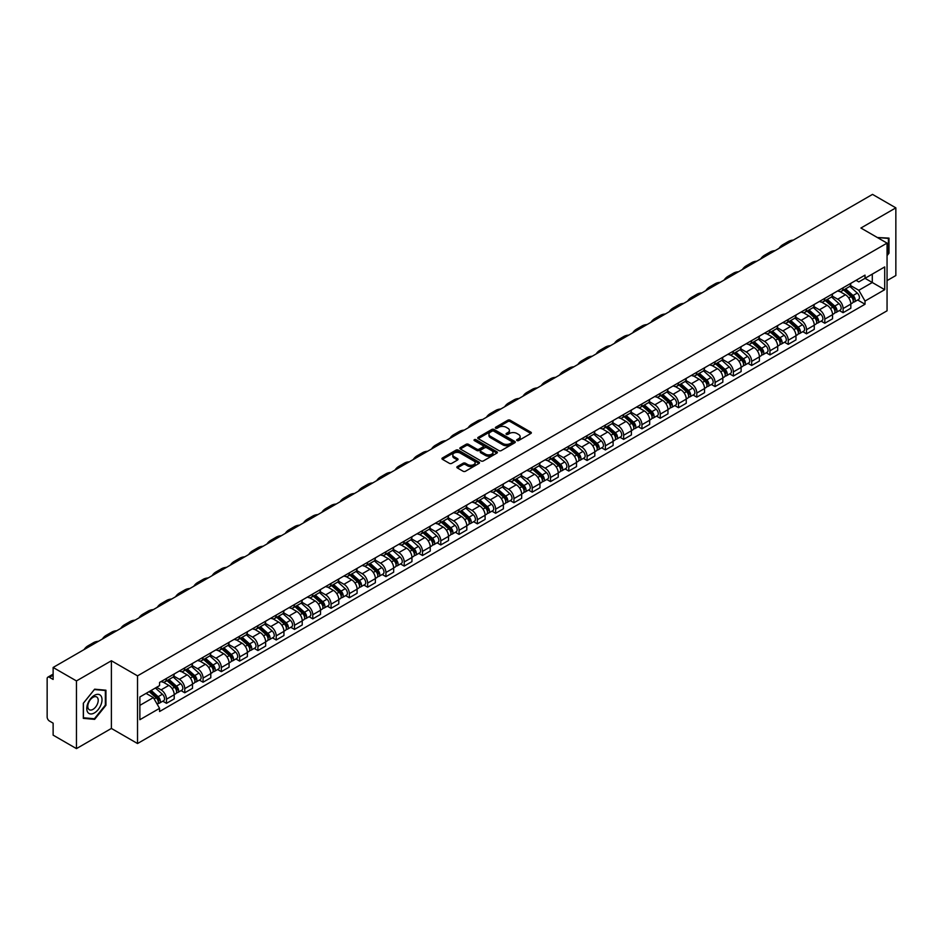 <?xml version="1.0" encoding="UTF-8"?>
<svg xmlns="http://www.w3.org/2000/svg" width="943" height="943" viewBox="0 0 943 943"><rect width="100%" height="100%" fill="white"/><g stroke="black" fill="none" stroke-linecap="round" stroke-linejoin="round"><path stroke-width="1.41" d="M517.012 440.558A1.143 0.66 0 0 0 518.626 440.558L530.85 433.497A1.627 0.943 0 0 0 531.333 432.837A1.627 0.943 0 0 0 530.85 432.165L510.139 420.213A1.627 0.943 0 0 0 507.841 420.213L495.617 427.273A1.143 0.66 0 0 0 497.22 428.205L498.812 427.285A5.21 3.006 0 0 1 506.167 427.285L507.9 428.287A5.21 3.006 0 0 1 509.42 430.409A5.21 3.006 0 0 1 507.9 432.531L506.32 433.45A1.143 0.66 0 0 0 507.923 434.381L509.503 433.462A5.21 3.006 0 0 1 516.87 433.462L518.603 434.464A5.21 3.006 0 0 1 520.123 436.585A5.21 3.006 0 0 1 518.603 438.707L517.012 439.627A1.143 0.66 0 0 0 517.012 440.558L517.012 439.627M457.331 466.585A1.627 0.943 0 0 0 456.848 467.245A1.627 0.943 0 0 0 457.331 467.905L463.143 471.264A1.627 0.943 0 0 0 465.441 471.264L479.02 463.426A1.627 0.943 0 0 0 479.492 462.765A1.627 0.943 0 0 0 479.02 462.094L458.31 450.141A1.627 0.943 0 0 0 455.999 450.141L442.432 457.98A1.627 0.943 0 0 0 441.949 458.64A1.627 0.943 0 0 0 442.432 459.312L449.446 463.355A1.627 0.943 0 0 0 451.744 463.355L457.555 460.007A1.627 0.943 0 0 0 458.039 459.335A1.627 0.943 0 0 0 457.555 458.675L454.078 456.671A4.35 2.511 0 0 1 452.805 454.891A4.35 2.511 0 0 1 455.493 452.569A4.35 2.511 0 0 1 460.231 453.111L473.869 460.986A4.35 2.511 0 0 1 475.142 462.765A4.35 2.511 0 0 1 472.455 465.088A4.35 2.511 0 0 1 467.716 464.534L465.441 463.225A1.627 0.943 0 0 0 463.143 463.225L457.331 466.585L457.331 467.905L463.143 464.581L463.143 463.225M137.525 675.86L111.392 660.76L76.454 680.929L53.126 667.467L872.523 194.388L895.85 207.861L860.912 228.029L887.057 243.117L137.525 675.86L137.525 743.532L887.057 310.801L887.057 243.117M498.918 450.601A1.627 0.943 0 0 0 501.228 450.601L514.795 442.762A1.627 0.943 0 0 0 515.279 442.102A1.627 0.943 0 0 0 514.795 441.442L494.085 429.478A1.627 0.943 0 0 0 491.786 429.478L478.207 437.316A1.627 0.943 0 0 0 477.736 437.976A1.627 0.943 0 0 0 478.207 438.648L498.918 450.601M474.694 440.805A1.143 0.66 0 0 1 475.85 440.959L496.89 453.111L483.335 460.938A1.627 0.943 0 0 1 481.024 460.938L460.314 448.974L460.314 447.642A1.627 0.943 0 0 0 459.842 448.314A1.627 0.943 0 0 0 460.314 448.974M460.314 447.642L466.125 444.294A1.627 0.943 0 0 1 468.435 444.294L476.828 449.139A1.627 0.943 0 0 0 479.127 449.139L482.981 446.911A1.627 0.943 0 0 0 483.464 446.251A1.627 0.943 0 0 0 482.981 445.591L474.246 440.534A1.143 0.66 0 0 1 475.85 439.615L496.914 451.768A1.627 0.943 0 0 1 497.385 452.428A1.627 0.943 0 0 1 496.914 453.1L496.914 451.768M76.454 680.929L76.454 748.612L53.126 735.139L53.126 723.163L49.496 721.065A3.312 1.91 -120 0 1 47.15 716.998L47.15 678.701A3.312 1.91 -120 0 1 47.834 677.18L53.126 674.127M887.057 280.613L895.85 275.533L895.85 207.861M76.454 748.612L111.392 728.444L137.525 743.532M53.126 667.467L53.126 679.443L49.496 677.345A3.312 1.91 -120 0 0 47.834 677.18M843.101 287.792A7.627 4.409 60 0 1 841.521 291.21L849.254 286.743A7.627 4.409 -120 0 0 850.834 283.324M832.115 295.996L837.702 299.226A7.627 4.409 60 0 1 843.101 308.561L850.834 304.094A7.627 4.409 -120 0 0 845.447 294.758L839.907 291.564M850.834 304.094L850.834 308.231L843.101 312.687L839.388 310.553M841.521 291.21A7.627 4.409 60 0 1 837.761 290.868M843.101 308.561L843.101 312.687M824.807 298.342A7.627 4.409 60 0 1 823.227 301.772L830.972 297.304A7.627 4.409 -120 0 0 832.551 293.874M821.105 321.103L824.807 323.249L832.551 318.781L832.551 314.656A7.627 4.409 -120 0 0 827.152 305.32L821.624 302.114M823.227 301.772A7.627 4.409 60 0 1 819.479 301.418M813.833 306.558L819.42 309.787A7.627 4.409 60 0 1 824.807 319.123L824.807 323.249M806.524 308.903A7.627 4.409 60 0 1 804.945 312.322L812.677 307.854A7.627 4.409 -120 0 0 814.257 304.436M802.811 331.665L806.524 333.81L814.257 329.343L814.257 325.217A7.627 4.409 -120 0 0 808.87 315.87L803.33 312.675M804.945 312.322A7.627 4.409 60 0 1 801.196 311.98M795.55 317.119L801.137 320.337A7.627 4.409 60 0 1 806.524 329.685L806.524 333.81M788.242 319.465A7.627 4.409 60 0 1 786.662 322.883L794.395 318.416A7.627 4.409 -120 0 0 795.975 314.997M784.529 342.226L788.242 344.372L795.975 339.904L795.975 335.767A7.627 4.409 -120 0 0 790.588 326.431L785.048 323.237M786.662 322.883A7.627 4.409 60 0 1 782.902 322.541M777.256 327.669L782.843 330.899A7.627 4.409 60 0 1 788.242 340.234L788.242 344.372M769.948 330.015A7.627 4.409 60 0 1 768.368 333.445L776.113 328.977A7.627 4.409 -120 0 0 777.692 325.547M766.246 352.788L769.948 354.922L777.692 350.454L777.692 346.329A7.627 4.409 -120 0 0 772.293 336.993L766.753 333.787M768.368 333.445A7.627 4.409 60 0 1 764.62 333.103M758.974 338.231L764.561 341.46A7.627 4.409 60 0 1 769.948 350.796L769.948 354.922M751.665 340.576A7.627 4.409 60 0 1 750.086 343.995L757.818 339.527A7.627 4.409 -120 0 0 759.398 336.109M747.952 363.338L751.665 365.483L759.398 361.016L759.398 356.89A7.627 4.409 -120 0 0 754.011 347.543L748.471 344.348M750.086 343.995A7.627 4.409 60 0 1 746.326 343.653M740.679 348.792L746.267 352.01A7.627 4.409 60 0 1 751.665 361.358L751.665 365.483M733.383 351.138A7.627 4.409 60 0 1 731.803 354.556L739.536 350.089A7.627 4.409 -120 0 0 741.115 346.67M729.67 373.899L733.383 376.045L741.115 371.577L741.115 367.44A7.627 4.409 -120 0 0 735.717 358.104L730.188 354.91M731.803 354.556A7.627 4.409 60 0 1 728.043 354.214M722.397 359.342L727.984 362.572A7.627 4.409 60 0 1 733.383 371.907L733.383 376.045M715.089 361.688A7.627 4.409 60 0 1 713.509 365.118L721.254 360.65A7.627 4.409 -120 0 0 722.833 357.22M711.376 384.461L715.089 386.595L722.833 382.127L722.833 378.002A7.627 4.409 -120 0 0 717.434 368.666L711.894 365.46M713.509 365.118A7.627 4.409 60 0 1 709.761 364.776M704.115 369.904L709.702 373.133A7.627 4.409 60 0 1 715.089 382.469L715.089 386.595M696.806 372.249A7.627 4.409 60 0 1 695.227 375.668L702.959 371.2A7.627 4.409 -120 0 0 704.539 367.782M693.093 395.011L696.806 397.156L704.539 392.689L704.539 388.563A7.627 4.409 -120 0 0 699.152 379.216L693.612 376.021M695.227 375.668A7.627 4.409 60 0 1 691.467 375.326M685.82 380.465L691.408 383.683A7.627 4.409 60 0 1 696.806 393.031L696.806 397.156M678.512 382.811A7.627 4.409 60 0 1 676.933 386.229L684.677 381.762A7.627 4.409 -120 0 0 686.256 378.343M674.811 405.573L678.512 407.718L686.256 403.25L686.256 399.113A7.627 4.409 -120 0 0 680.858 389.777L675.329 386.583M676.933 386.229A7.627 4.409 60 0 1 673.184 385.887M667.538 391.015L673.125 394.245A7.627 4.409 60 0 1 678.512 403.58L678.512 407.718M660.23 393.361A7.627 4.409 60 0 1 658.65 396.791L666.383 392.323A7.627 4.409 -120 0 0 667.962 388.893M656.517 416.134L660.23 418.268L667.962 413.8L667.962 409.675A7.627 4.409 -120 0 0 662.575 400.339L657.035 397.144M658.65 396.791A7.627 4.409 60 0 1 654.902 396.449M649.255 401.577L654.843 404.806A7.627 4.409 60 0 1 660.23 414.142L660.23 418.268M641.947 403.922A7.627 4.409 60 0 1 640.368 407.341L648.1 402.885A7.627 4.409 -120 0 0 649.68 399.455M638.234 426.684L641.947 428.829L649.68 424.362L649.68 420.236A7.627 4.409 -120 0 0 644.293 410.889L638.753 407.694M640.368 407.341A7.627 4.409 60 0 1 636.608 406.999M630.961 412.138L636.549 415.356A7.627 4.409 60 0 1 641.947 424.704L641.947 428.829M623.653 414.484A7.627 4.409 60 0 1 622.074 417.902L629.818 413.435A7.627 4.409 -120 0 0 631.397 410.016M619.952 437.246L623.653 439.391L631.397 434.923L631.397 430.786A7.627 4.409 -120 0 0 625.999 421.45L620.459 418.256M622.074 417.902A7.627 4.409 60 0 1 618.325 417.56M612.679 422.688L618.266 425.918A7.627 4.409 60 0 1 623.653 435.253L623.653 439.391M605.371 425.034A7.627 4.409 60 0 1 603.791 428.464L611.524 423.996A7.627 4.409 -120 0 0 613.103 420.566M601.658 447.807L605.371 449.941L613.103 445.473L613.103 441.348A7.627 4.409 -120 0 0 607.716 432.012L602.176 428.817M603.791 428.464A7.627 4.409 60 0 1 600.031 428.122M594.385 433.25L599.972 436.479A7.627 4.409 60 0 1 605.371 445.815L605.371 449.941M587.076 435.595A7.627 4.409 60 0 1 585.509 439.025L593.241 434.558A7.627 4.409 -120 0 0 594.821 431.128M583.375 458.357L587.088 460.502L594.821 456.035L594.821 451.909A7.627 4.409 -120 0 0 589.422 442.562L583.894 439.367M585.509 439.025A7.627 4.409 60 0 1 581.748 438.672M576.102 443.811L581.69 447.029A7.627 4.409 60 0 1 587.088 456.377L587.088 460.502M568.794 446.157A7.627 4.409 60 0 1 567.214 449.575L574.959 445.108A7.627 4.409 -120 0 0 576.527 441.689M565.081 468.919L568.794 471.064L576.527 466.596L576.527 462.471A7.627 4.409 -120 0 0 571.14 453.123L565.6 449.929M567.214 449.575A7.627 4.409 60 0 1 563.466 449.233M557.82 454.361L563.407 457.591A7.627 4.409 60 0 1 568.794 466.926L568.794 471.064M550.512 456.707A7.627 4.409 60 0 1 548.932 460.137L556.665 455.669A7.627 4.409 -120 0 0 558.244 452.251M546.799 479.48L550.512 481.614L558.244 477.146L558.244 473.021A7.627 4.409 -120 0 0 552.857 463.685L547.317 460.49M548.932 460.137A7.627 4.409 60 0 1 545.172 459.795M539.526 464.923L545.113 468.152A7.627 4.409 60 0 1 550.512 477.488L550.512 481.614M532.217 467.268A7.627 4.409 60 0 1 530.638 470.698L538.382 466.231A7.627 4.409 -120 0 0 539.962 462.801M528.516 490.03L532.217 492.175L539.962 487.708L539.962 483.582A7.627 4.409 -120 0 0 534.563 474.246L529.023 471.04M530.638 470.698A7.627 4.409 60 0 1 526.889 470.345M521.243 475.484L526.831 478.702A7.627 4.409 60 0 1 532.217 488.05L532.217 492.175M513.935 477.83A7.627 4.409 60 0 1 512.355 481.248L520.088 476.781A7.627 4.409 -120 0 0 521.668 473.362M510.222 500.592L513.935 502.737L521.668 498.269L521.668 494.144A7.627 4.409 -120 0 0 516.281 484.796L510.741 481.602M512.355 481.248A7.627 4.409 60 0 1 508.607 480.906M502.949 486.034L508.548 489.264A7.627 4.409 60 0 1 513.935 498.611L513.935 502.737M495.653 488.391A7.627 4.409 60 0 1 494.073 491.81L501.806 487.342A7.627 4.409 -120 0 0 503.385 483.924M491.94 511.153L495.653 513.287L503.385 508.819L503.385 504.694A7.627 4.409 -120 0 0 497.998 495.358L492.458 492.163M494.073 491.81A7.627 4.409 60 0 1 490.313 491.468M484.667 496.596L490.254 499.825A7.627 4.409 60 0 1 495.653 509.161L495.653 513.287M477.358 498.941A7.627 4.409 60 0 1 475.779 502.371L483.523 497.904A7.627 4.409 -120 0 0 485.103 494.474M473.657 521.703L477.358 523.848L485.103 519.381L485.103 515.255A7.627 4.409 -120 0 0 479.704 505.919L474.164 502.713M475.779 502.371A7.627 4.409 60 0 1 472.03 502.018M466.384 507.157L471.971 510.387A7.627 4.409 60 0 1 477.358 519.723L477.358 523.848M459.076 509.503A7.627 4.409 60 0 1 457.496 512.921L465.229 508.454A7.627 4.409 -120 0 0 466.809 505.035M455.363 532.265L459.076 534.41L466.809 529.942L466.809 525.817A7.627 4.409 -120 0 0 461.422 516.469L455.882 513.275M457.496 512.921A7.627 4.409 60 0 1 453.736 512.579M448.09 517.719L453.677 520.937A7.627 4.409 60 0 1 459.076 530.284L459.076 534.41M440.782 520.064A7.627 4.409 60 0 1 439.202 523.483L446.947 519.015A7.627 4.409 -120 0 0 448.526 515.597M437.08 542.826L440.782 544.96L448.526 540.504L448.526 536.367A7.627 4.409 -120 0 0 443.127 527.031L437.599 523.837M439.202 523.483A7.627 4.409 60 0 1 435.454 523.141M429.808 528.269L435.395 531.498A7.627 4.409 60 0 1 440.782 540.834L440.782 544.96M422.499 530.614A7.627 4.409 60 0 1 420.92 534.044L428.652 529.577A7.627 4.409 -120 0 0 430.232 526.147M418.786 553.376L422.499 555.521L430.232 551.054L430.232 546.928A7.627 4.409 -120 0 0 424.845 537.593L419.305 534.386M420.92 534.044A7.627 4.409 60 0 1 417.171 533.691M411.525 538.83L417.112 542.06A7.627 4.409 60 0 1 422.499 551.396L422.499 555.521M404.217 541.176A7.627 4.409 60 0 1 402.637 544.594L410.37 540.127A7.627 4.409 -120 0 0 411.95 536.708M400.504 563.938L404.217 566.083L411.95 561.615L411.95 557.49A7.627 4.409 -120 0 0 406.563 548.142L401.023 544.948M402.637 544.594A7.627 4.409 60 0 1 398.877 544.252M393.231 549.392L398.818 552.61A7.627 4.409 60 0 1 404.217 561.957L404.217 566.083M385.923 551.738A7.627 4.409 60 0 1 384.343 555.156L392.088 550.688A7.627 4.409 -120 0 0 393.667 547.27M382.221 574.499L385.923 576.644L393.667 572.177L393.667 568.04A7.627 4.409 -120 0 0 388.268 558.704L382.728 555.51M384.343 555.156A7.627 4.409 60 0 1 380.595 554.814M374.949 559.942L380.536 563.171A7.627 4.409 60 0 1 385.923 572.507L385.923 576.644M367.64 562.287A7.627 4.409 60 0 1 366.061 565.717L373.793 561.25A7.627 4.409 -120 0 0 375.373 557.82M363.927 585.061L367.64 587.194L375.373 582.727L375.373 578.601A7.627 4.409 -120 0 0 369.986 569.266L364.446 566.059M366.061 565.717A7.627 4.409 60 0 1 362.301 565.376M356.654 570.503L362.242 573.733A7.627 4.409 60 0 1 367.64 583.069L367.64 587.194M349.358 572.849A7.627 4.409 60 0 1 347.778 576.267L355.511 571.8A7.627 4.409 -120 0 0 357.091 568.381M345.645 595.611L349.358 597.756L357.091 593.288L357.091 589.163A7.627 4.409 -120 0 0 351.692 579.815L346.164 576.621M347.778 576.267A7.627 4.409 60 0 1 344.018 575.925M338.372 581.065L343.959 584.283A7.627 4.409 60 0 1 349.358 593.63L349.358 597.756M331.064 583.411A7.627 4.409 60 0 1 329.484 586.829L337.229 582.361A7.627 4.409 -120 0 0 338.808 578.943M327.351 606.172L331.064 608.318L338.808 603.85L338.808 599.713A7.627 4.409 -120 0 0 333.409 590.377L327.869 587.183M329.484 586.829A7.627 4.409 60 0 1 325.736 586.487M320.09 591.615L325.677 594.844A7.627 4.409 60 0 1 331.064 604.18L331.064 608.318M312.781 593.96A7.627 4.409 60 0 1 311.202 597.39L318.934 592.923A7.627 4.409 -120 0 0 320.514 589.493M309.068 616.734L312.781 618.867L320.514 614.4L320.514 610.274A7.627 4.409 -120 0 0 315.127 600.939L309.587 597.732M311.202 597.39A7.627 4.409 60 0 1 307.442 597.049M301.795 602.176L307.383 605.406A7.627 4.409 60 0 1 312.781 614.742L312.781 618.867M294.487 604.522A7.627 4.409 60 0 1 292.908 607.94L300.652 603.473A7.627 4.409 -120 0 0 302.231 600.054M290.786 627.284L294.487 629.429L302.231 624.961L302.231 620.836A7.627 4.409 -120 0 0 296.833 611.488L291.304 608.294M292.908 607.94A7.627 4.409 60 0 1 289.159 607.598M283.513 612.738L289.1 615.956A7.627 4.409 60 0 1 294.487 625.303L294.487 629.429M276.205 615.084A7.627 4.409 60 0 1 274.625 618.502L282.358 614.034A7.627 4.409 -120 0 0 283.937 610.616M272.492 637.845L276.205 639.991L283.937 635.523L283.937 631.386A7.627 4.409 -120 0 0 278.55 622.05L273.01 618.856M274.625 618.502A7.627 4.409 60 0 1 270.877 618.16M265.231 623.288L270.818 626.517A7.627 4.409 60 0 1 276.205 635.853L276.205 639.991M257.922 625.633A7.627 4.409 60 0 1 256.343 629.064L264.075 624.596A7.627 4.409 -120 0 0 265.655 621.166M254.209 648.407L257.922 650.54L265.655 646.073L265.655 641.947A7.627 4.409 -120 0 0 260.268 632.612L254.728 629.417M256.343 629.064A7.627 4.409 60 0 1 252.583 628.722M246.936 633.849L252.524 637.079A7.627 4.409 60 0 1 257.922 646.415L257.922 650.54M239.628 636.195A7.627 4.409 60 0 1 238.049 639.613L245.793 635.158A7.627 4.409 -120 0 0 247.372 631.727M235.927 658.957L239.628 661.102L247.372 656.634L247.372 652.509A7.627 4.409 -120 0 0 241.974 643.161L236.434 639.967M238.049 639.613A7.627 4.409 60 0 1 234.3 639.271M228.654 644.411L234.241 647.629A7.627 4.409 60 0 1 239.628 656.976L239.628 661.102M221.346 646.757A7.627 4.409 60 0 1 219.766 650.175L227.499 645.707A7.627 4.409 -120 0 0 229.078 642.289M217.633 669.518L221.346 671.664L229.078 667.196L229.078 663.059A7.627 4.409 -120 0 0 223.691 653.723L218.151 650.529M219.766 650.175A7.627 4.409 60 0 1 216.006 649.833M210.36 654.961L215.947 658.19A7.627 4.409 60 0 1 221.346 667.526L221.346 671.664M203.051 657.306A7.627 4.409 60 0 1 201.484 660.737L209.216 656.269A7.627 4.409 -120 0 0 210.796 652.839M199.35 680.08L203.063 682.213L210.796 677.746L210.796 673.62A7.627 4.409 -120 0 0 205.397 664.285L199.869 661.09M201.484 660.737A7.627 4.409 60 0 1 197.724 660.395M192.077 665.522L197.665 668.752A7.627 4.409 60 0 1 203.063 678.088L203.063 682.213M184.769 667.868A7.627 4.409 60 0 1 183.19 671.298L190.934 666.831A7.627 4.409 -120 0 0 192.502 663.4M181.056 690.63L184.769 692.775L192.502 688.307L192.502 684.182A7.627 4.409 -120 0 0 187.115 674.834L181.575 671.64M183.19 671.298A7.627 4.409 60 0 1 179.441 670.945M173.795 676.084L179.382 679.302A7.627 4.409 60 0 1 184.769 688.649L184.769 692.775M166.487 678.43A7.627 4.409 60 0 1 164.907 681.848L172.64 677.38A7.627 4.409 -120 0 0 174.219 673.962M162.774 701.191L166.487 703.337L174.219 698.869L174.219 694.743A7.627 4.409 -120 0 0 168.832 685.396L163.292 682.202M164.907 681.848A7.627 4.409 60 0 1 161.147 681.506M156.632 687.294L161.088 689.863A7.627 4.409 60 0 1 166.487 699.199L166.487 703.337M856.055 280.307L858.802 281.898L884.711 266.94L872.287 274.118L872.287 282.511L858.802 290.291L850.409 285.446M139.87 705.364L153.355 697.584L159.567 708.346L139.87 719.709L139.87 696.971L159.567 685.596L159.567 682.426L865.026 275.132L865.026 278.315L884.711 289.678L865.026 301.053L858.802 290.291M884.711 266.94L884.711 289.678M159.567 708.346L159.567 711.517L865.026 304.235L865.026 301.053M887.057 255.6L888.99 253.196L888.99 238.119L877.355 237.518M111.392 660.76L111.392 728.444M83.314 718.354L94.63 719.368L105.934 705.293L105.934 690.205L94.63 689.192L83.314 703.266L83.314 718.354M153.355 697.584L146.082 693.388M857.682 299.992L865.026 304.235M93.428 718.672L94.63 719.368M517.471 440.723L518.603 440.063A5.21 3.006 0 0 0 520.123 437.941L520.123 436.585M509.42 430.409L509.42 431.764A5.21 3.006 0 0 1 507.9 433.886L506.768 434.534M530.85 432.165L530.85 433.497L510.139 421.568A1.627 0.943 0 0 0 507.841 421.568L496.065 428.358M514.784 442.774L494.085 430.833A1.627 0.943 0 0 0 491.786 430.833L478.231 438.66L478.207 437.316M511.919 442.562A1.143 0.66 0 0 0 511.919 441.63L493.743 431.14A1.143 0.66 0 0 0 492.128 431.14L490.466 432.106A5.21 3.006 0 0 0 488.945 434.228A5.21 3.006 0 0 0 490.466 436.35L502.89 443.528A5.21 3.006 0 0 0 510.257 443.528L511.919 442.562L511.919 443.917A1.143 0.66 0 0 0 512.261 443.458L512.261 442.102M488.945 434.228L488.945 435.583A5.21 3.006 0 0 0 490.466 437.705L490.466 436.35M511.919 443.917L510.257 444.884A5.21 3.006 0 0 1 502.89 444.884L490.466 437.705M460.337 448.986L466.125 445.65L466.125 444.294M483.464 446.251L483.464 447.607A1.627 0.943 0 0 1 482.981 448.267L479.127 450.495A1.627 0.943 0 0 1 476.828 450.495L468.435 445.65A1.627 0.943 0 0 0 466.125 445.65M485.551 454.172A4.35 2.511 0 0 0 490.289 454.715A4.35 2.511 0 0 0 492.977 452.392A4.35 2.511 0 0 0 491.704 450.624L486.894 447.842A1.627 0.943 0 0 0 484.596 447.842L480.741 450.07A1.627 0.943 0 0 0 480.27 450.742A1.627 0.943 0 0 0 480.741 451.402L485.551 454.172L485.551 455.528A4.35 2.511 0 0 0 490.289 456.07A4.35 2.511 0 0 0 492.977 453.748L492.977 452.392M480.27 450.742L480.27 452.086A1.627 0.943 0 0 0 480.741 452.758L480.741 451.402M485.551 455.528L480.741 452.758M475.142 462.765L475.142 464.109A4.35 2.511 0 0 1 472.455 466.431A4.35 2.511 0 0 1 467.716 465.889L465.441 464.581A1.627 0.943 0 0 0 463.143 464.581M452.805 454.891L452.805 456.247A4.35 2.511 0 0 0 454.078 458.015L454.078 456.671M457.555 458.675L457.555 460.007L454.078 458.015M478.997 463.437L458.31 451.497A1.627 0.943 0 0 0 455.999 451.497L442.444 459.324L442.432 457.98M843.631 289.996L851.081 296.644A4.149 2.393 60 0 1 852.378 303.045L850.834 303.941M843.82 290.173L847.333 292.189M844.374 289.56L852.672 296.962A1.992 1.143 60 0 1 853.297 300.039A1.992 1.143 60 0 1 853.12 300.11M845.623 288.841L853.073 295.489A4.149 2.393 60 0 1 854.37 301.901A4.149 2.393 60 0 1 853.12 302.031M849.773 286.342L857.293 293.061A4.149 2.393 60 0 1 858.59 299.461L854.37 301.901M793.369 240.088A31.991 18.471 -120 0 0 788.242 241.573L782.855 244.685A31.991 18.471 -120 0 0 779.012 248.386M787.971 243.2A31.991 18.471 -120 0 0 782.855 244.685M825.337 300.546L832.799 307.194A4.149 2.393 60 0 1 834.095 313.606L832.551 314.502M825.538 300.723L829.05 302.75M826.092 300.122L834.39 307.512A1.992 1.143 60 0 1 835.015 310.589A1.992 1.143 60 0 1 834.826 310.66M827.329 299.402L834.791 306.051A4.149 2.393 60 0 1 836.087 312.463A4.149 2.393 60 0 1 834.838 312.593M831.49 296.904L839.011 303.611A4.149 2.393 60 0 1 840.307 310.023L836.087 312.463M807.055 311.107L814.504 317.756A4.149 2.393 60 0 1 815.813 324.168L814.257 325.064M807.255 311.284L810.756 313.312M807.809 310.671L816.096 318.074A1.992 1.143 60 0 1 816.721 321.15A1.992 1.143 60 0 1 816.544 321.221M809.047 309.952L816.497 316.612A4.149 2.393 60 0 1 817.805 323.013A4.149 2.393 60 0 1 816.544 323.154M813.208 307.465L820.716 314.172A4.149 2.393 60 0 1 822.025 320.585L817.805 323.013M877.379 237.53L888.412 238.414L888.412 253.03L887.057 254.704M887.681 238.001L888.412 238.414M100.995 695.934A10.774 6.224 120 0 0 90.587 698.728A10.774 6.224 120 0 0 87.793 712.354A10.774 6.224 120 0 0 98.202 709.56A10.774 6.224 120 0 0 100.995 695.934M97.518 697.726A7.379 4.255 120 0 0 96.693 696.96A7.379 4.255 120 0 0 89.833 700.401A7.379 4.255 120 0 0 88.489 708.959A7.379 4.255 120 0 0 89.314 709.737A7.379 4.255 120 0 0 96.174 706.283A7.379 4.255 120 0 0 97.518 697.726M94.394 718.755L83.432 717.776L83.432 703.172L94.394 689.533L105.357 690.512L105.357 705.128L94.394 718.755M104.626 690.087L105.357 690.512M775.075 250.649A31.991 18.471 -120 0 0 769.96 252.123L764.561 255.235A31.991 18.471 -120 0 0 760.718 258.936M769.688 253.761A31.991 18.471 -120 0 0 764.561 255.235M756.793 261.211A31.991 18.471 -120 0 0 751.665 262.684L746.278 265.796A31.991 18.471 -120 0 0 742.436 269.498M751.406 264.323A31.991 18.471 -120 0 0 746.278 265.796M788.772 321.669L796.222 328.317A4.149 2.393 60 0 1 797.519 334.73L795.975 335.614M788.961 321.846L792.474 323.862M789.515 321.233L797.813 328.635A1.992 1.143 60 0 1 798.438 331.712A1.992 1.143 60 0 1 798.25 331.783M790.764 320.514L798.214 327.162A4.149 2.393 60 0 1 799.511 333.574A4.149 2.393 60 0 1 798.261 333.704M794.914 318.027L802.434 324.734A4.149 2.393 60 0 1 803.731 331.134L799.511 333.574M770.478 332.219L777.928 338.879A4.149 2.393 60 0 1 779.236 345.279L777.692 346.175M770.679 332.396L774.191 334.423M771.233 331.795L779.519 339.185A1.992 1.143 60 0 1 780.144 342.262A1.992 1.143 60 0 1 779.967 342.333M772.47 331.076L779.92 337.724A4.149 2.393 60 0 1 781.228 344.136A4.149 2.393 60 0 1 779.979 344.266M776.631 328.577L784.14 335.284A4.149 2.393 60 0 1 785.448 341.696L781.228 344.136M752.196 342.781L759.645 349.429A4.149 2.393 60 0 1 760.942 355.841L759.398 356.737M752.396 342.957L755.897 344.985M752.95 342.344L761.237 349.747A1.992 1.143 60 0 1 761.861 352.823A1.992 1.143 60 0 1 761.685 352.894M754.188 341.637L761.638 348.285A4.149 2.393 60 0 1 762.934 354.686A4.149 2.393 60 0 1 761.685 354.827M758.337 339.138L765.857 345.845A4.149 2.393 60 0 1 767.154 352.258L762.934 354.686M738.51 271.761A31.991 18.471 -120 0 0 733.383 273.246L727.984 276.358A31.991 18.471 -120 0 0 724.141 280.059M733.112 274.873A31.991 18.471 -120 0 0 727.984 276.358M720.216 282.322A31.991 18.471 -120 0 0 715.089 283.796L709.702 286.908A31.991 18.471 -120 0 0 705.859 290.609M714.829 285.434A31.991 18.471 -120 0 0 709.702 286.908M701.934 292.884A31.991 18.471 -120 0 0 696.806 294.357L691.419 297.469A31.991 18.471 -120 0 0 687.577 301.171M696.535 295.996A31.991 18.471 -120 0 0 691.419 297.469M733.902 353.342L741.363 359.99A4.149 2.393 60 0 1 742.66 366.403L741.115 367.287M734.102 353.519L737.615 355.546M734.656 352.906L742.954 360.309A1.992 1.143 60 0 1 743.579 363.385A1.992 1.143 60 0 1 743.39 363.456M735.894 352.187L743.355 358.835A4.149 2.393 60 0 1 744.652 365.247A4.149 2.393 60 0 1 743.402 365.377M740.055 349.7L747.575 356.407A4.149 2.393 60 0 1 748.872 362.807L744.652 365.247M683.651 303.434A31.991 18.471 -120 0 0 678.524 304.919L673.125 308.031A31.991 18.471 -120 0 0 669.282 311.732M678.253 306.546A31.991 18.471 -120 0 0 673.125 308.031M715.619 363.892L723.069 370.552A4.149 2.393 60 0 1 724.377 376.952L722.821 377.848M715.82 364.069L719.32 366.096M716.374 363.468L724.66 370.858A1.992 1.143 60 0 1 725.285 373.935A1.992 1.143 60 0 1 725.108 374.006M717.611 362.749L725.061 369.397A4.149 2.393 60 0 1 726.369 375.809A4.149 2.393 60 0 1 725.108 375.939M721.772 360.25L729.281 366.957A4.149 2.393 60 0 1 730.589 373.369L726.369 375.809M665.357 313.995A31.991 18.471 -120 0 0 660.23 315.469L654.843 318.581A31.991 18.471 -120 0 0 651 322.282M659.97 317.107A31.991 18.471 -120 0 0 654.843 318.581M697.337 374.454L704.786 381.102A4.149 2.393 60 0 1 706.083 387.514L704.539 388.41M697.525 374.63L701.038 376.658M698.079 374.017L706.378 381.42A1.992 1.143 60 0 1 707.002 384.496A1.992 1.143 60 0 1 706.814 384.567M699.329 373.31L706.779 379.958A4.149 2.393 60 0 1 708.075 386.359A4.149 2.393 60 0 1 706.826 386.5M703.478 370.811L710.998 377.518A4.149 2.393 60 0 1 712.295 383.931L708.075 386.359M647.075 324.557A31.991 18.471 -120 0 0 641.947 326.03L636.56 329.142A31.991 18.471 -120 0 0 632.718 332.844M641.676 327.669A31.991 18.471 -120 0 0 636.56 329.142M679.043 385.015L686.492 391.663A4.149 2.393 60 0 1 687.801 398.076L686.256 398.96M679.243 385.192L682.756 387.219M679.797 384.579L688.084 391.982A1.992 1.143 60 0 1 688.708 395.058A1.992 1.143 60 0 1 688.531 395.129M681.035 383.86L688.496 390.508A4.149 2.393 60 0 1 689.793 396.92A4.149 2.393 60 0 1 688.543 397.05M685.196 381.373L692.716 388.08A4.149 2.393 60 0 1 694.013 394.48L689.793 396.92M628.781 335.107A31.991 18.471 -120 0 0 623.665 336.592L618.266 339.704A31.991 18.471 -120 0 0 614.423 343.405M623.394 338.219A31.991 18.471 -120 0 0 618.266 339.704M660.76 395.577L668.21 402.225A4.149 2.393 60 0 1 669.506 408.625L667.962 409.521M660.96 395.742L664.461 397.769M661.514 395.141L669.801 402.531A1.992 1.143 60 0 1 670.426 405.608A1.992 1.143 60 0 1 670.249 405.679M662.752 394.422L670.202 401.07A4.149 2.393 60 0 1 671.51 407.482A4.149 2.393 60 0 1 670.249 407.612M666.901 391.923L674.422 398.63A4.149 2.393 60 0 1 675.73 405.042L671.51 407.482M610.498 345.668A31.991 18.471 -120 0 0 605.371 347.142L599.984 350.254A31.991 18.471 -120 0 0 596.141 353.955M605.111 348.78A31.991 18.471 -120 0 0 599.984 350.254M642.478 406.127L649.927 412.775A4.149 2.393 60 0 1 651.224 419.187L649.68 420.083M642.666 406.303L646.179 408.331M643.22 405.69L651.519 413.093A1.992 1.143 60 0 1 652.143 416.169A1.992 1.143 60 0 1 651.955 416.24M644.47 404.983L651.919 411.631A4.149 2.393 60 0 1 653.216 418.032A4.149 2.393 60 0 1 651.967 418.173M648.619 402.484L656.139 409.191A4.149 2.393 60 0 1 657.436 415.604L653.216 418.032M592.216 356.23A31.991 18.471 -120 0 0 587.088 357.703L581.69 360.815A31.991 18.471 -120 0 0 577.847 364.517M586.817 359.342A31.991 18.471 -120 0 0 581.69 360.815M624.183 416.688L631.633 423.336A4.149 2.393 60 0 1 632.942 429.749L631.397 430.633M624.384 416.865L627.885 418.892M624.938 416.252L633.225 423.655A1.992 1.143 60 0 1 633.849 426.731A1.992 1.143 60 0 1 633.672 426.802M626.176 415.533L633.625 422.181A4.149 2.393 60 0 1 634.934 428.594A4.149 2.393 60 0 1 633.684 428.723M630.337 413.046L637.845 419.753A4.149 2.393 60 0 1 639.154 426.153L634.934 428.594M573.922 366.78A31.991 18.471 -120 0 0 568.794 368.265L563.407 371.377A31.991 18.471 -120 0 0 559.564 375.078M568.535 369.892A31.991 18.471 -120 0 0 563.407 371.377M605.901 427.25L613.351 433.898A4.149 2.393 60 0 1 614.647 440.298L613.103 441.194M606.101 427.427L609.602 429.442M606.655 426.814L614.942 434.204A1.992 1.143 60 0 1 615.567 437.281A1.992 1.143 60 0 1 615.39 437.363M607.893 426.095L615.343 432.743A4.149 2.393 60 0 1 616.639 439.155A4.149 2.393 60 0 1 615.39 439.285M612.042 423.596L619.563 430.303A4.149 2.393 60 0 1 620.859 436.715L616.639 439.155M555.639 377.341A31.991 18.471 -120 0 0 550.512 378.815L545.125 381.939A31.991 18.471 -120 0 0 541.282 385.628M550.24 380.453A31.991 18.471 -120 0 0 545.125 381.939M587.607 437.8L595.068 444.448A4.149 2.393 60 0 1 596.365 450.86L594.821 451.756M587.807 437.976L591.32 440.004M588.361 437.363L596.66 444.766A1.992 1.143 60 0 1 597.284 447.842A1.992 1.143 60 0 1 597.096 447.913M589.599 436.656L597.06 443.304A4.149 2.393 60 0 1 598.357 449.705A4.149 2.393 60 0 1 597.108 449.846M593.76 434.157L601.28 440.864A4.149 2.393 60 0 1 602.577 447.277L598.357 449.705M537.345 387.903A31.991 18.471 -120 0 0 532.229 389.376L526.831 392.488A31.991 18.471 -120 0 0 522.988 396.19M531.958 391.015A31.991 18.471 -120 0 0 526.831 392.488M569.324 448.361L576.774 455.009A4.149 2.393 60 0 1 578.083 461.422L576.527 462.306M569.525 448.538L573.026 450.565M570.079 447.925L578.365 455.328A1.992 1.143 60 0 1 578.99 458.404A1.992 1.143 60 0 1 578.813 458.475M571.317 447.206L578.766 453.854A4.149 2.393 60 0 1 580.075 460.267A4.149 2.393 60 0 1 578.813 460.396M575.478 444.719L582.986 451.426A4.149 2.393 60 0 1 584.295 457.826L580.075 460.267M519.063 398.453A31.991 18.471 -120 0 0 513.935 399.938L508.548 403.05A31.991 18.471 -120 0 0 504.705 406.751M513.676 401.577A31.991 18.471 -120 0 0 508.548 403.05M551.042 458.923L558.492 465.571A4.149 2.393 60 0 1 559.788 471.971L558.244 472.867M551.231 459.1L554.743 461.115M551.785 458.487L560.083 465.877A1.992 1.143 60 0 1 560.708 468.954A1.992 1.143 60 0 1 560.519 469.036M553.034 457.768L560.484 464.416A4.149 2.393 60 0 1 561.78 470.828A4.149 2.393 60 0 1 560.531 470.958M557.183 455.269L564.704 461.976A4.149 2.393 60 0 1 566 468.388L561.78 470.828M500.78 409.014A31.991 18.471 -120 0 0 495.653 410.488L490.254 413.612A31.991 18.471 -120 0 0 486.411 417.301M495.381 412.126A31.991 18.471 -120 0 0 490.254 413.612M532.748 469.473L540.198 476.121A4.149 2.393 60 0 1 541.506 482.533L539.962 483.429M532.948 469.649L536.461 471.677M533.502 469.036L541.789 476.439A1.992 1.143 60 0 1 542.414 479.515A1.992 1.143 60 0 1 542.237 479.586M534.74 468.329L542.19 474.977A4.149 2.393 60 0 1 543.498 481.378A4.149 2.393 60 0 1 542.249 481.519M538.901 465.83L546.41 472.537A4.149 2.393 60 0 1 547.718 478.95L543.498 481.378M482.486 419.576A31.991 18.471 -120 0 0 477.37 421.049L471.971 424.161A31.991 18.471 -120 0 0 468.129 427.863M477.099 422.688A31.991 18.471 -120 0 0 471.971 424.161M514.465 480.034L521.915 486.682A4.149 2.393 60 0 1 523.212 493.095L521.668 493.991M514.666 480.211L518.167 482.238M515.22 479.598L523.506 487.001A1.992 1.143 60 0 1 524.131 490.077A1.992 1.143 60 0 1 523.954 490.148M516.458 478.879L523.907 485.527A4.149 2.393 60 0 1 525.204 491.94A4.149 2.393 60 0 1 523.954 492.069M520.607 476.392L528.127 483.099A4.149 2.393 60 0 1 529.424 489.5L525.204 491.94M464.204 430.126A31.991 18.471 -120 0 0 459.076 431.611L453.689 434.723A31.991 18.471 -120 0 0 449.846 438.424M458.805 433.25A31.991 18.471 -120 0 0 453.689 434.723M496.171 490.596L503.633 497.244A4.149 2.393 60 0 1 504.929 503.645L503.385 504.54M496.372 490.773L499.884 492.788M496.926 490.16L505.224 497.562A1.992 1.143 60 0 1 505.849 500.627A1.992 1.143 60 0 1 505.66 500.709M498.175 489.441L505.625 496.089A4.149 2.393 60 0 1 506.921 502.501A4.149 2.393 60 0 1 505.672 502.631M502.324 486.942L509.845 493.649A4.149 2.393 60 0 1 511.141 500.061L506.921 502.501M445.921 440.687A31.991 18.471 -120 0 0 440.794 442.173L435.395 445.285A31.991 18.471 -120 0 0 431.552 448.974M440.522 443.799A31.991 18.471 -120 0 0 435.395 445.285M477.889 501.146L485.339 507.794A4.149 2.393 60 0 1 486.647 514.206L485.091 515.102M478.089 501.322L481.59 503.35M478.643 500.721L486.93 508.112A1.992 1.143 60 0 1 487.555 511.189A1.992 1.143 60 0 1 487.378 511.259M479.881 500.002L487.331 506.65A4.149 2.393 60 0 1 488.639 513.063A4.149 2.393 60 0 1 487.39 513.192M484.042 497.503L491.551 504.21A4.149 2.393 60 0 1 492.859 510.623L488.639 513.063M427.627 451.249A31.991 18.471 -120 0 0 422.499 452.723L417.112 455.834A31.991 18.471 -120 0 0 413.27 459.536M422.24 454.361A31.991 18.471 -120 0 0 417.112 455.834M459.606 511.707L467.056 518.355A4.149 2.393 60 0 1 468.353 524.768L466.809 525.664M459.795 511.884L463.308 513.911M460.349 511.271L468.647 518.674A1.992 1.143 60 0 1 469.272 521.75A1.992 1.143 60 0 1 469.095 521.821M461.599 510.552L469.048 517.212A4.149 2.393 60 0 1 470.345 523.613A4.149 2.393 60 0 1 469.095 523.742M465.748 508.065L473.268 514.772A4.149 2.393 60 0 1 474.565 521.184L470.345 523.613M409.345 461.799A31.991 18.471 -120 0 0 404.217 463.284L398.83 466.396A31.991 18.471 -120 0 0 394.987 470.097M403.946 464.923A31.991 18.471 -120 0 0 398.83 466.396M441.312 522.269L448.774 528.917A4.149 2.393 60 0 1 450.07 535.318L448.526 536.213M441.513 522.446L445.025 524.461M442.067 521.833L450.365 529.235A1.992 1.143 60 0 1 450.99 532.312A1.992 1.143 60 0 1 450.801 532.382M443.304 521.114L450.766 527.762A4.149 2.393 60 0 1 452.062 534.174A4.149 2.393 60 0 1 450.813 534.304M447.465 518.615L454.986 525.334A4.149 2.393 60 0 1 456.282 531.734L452.062 534.174M391.05 472.36A31.991 18.471 -120 0 0 385.935 473.846L380.536 476.958A31.991 18.471 -120 0 0 376.693 480.659M385.663 475.472A31.991 18.471 -120 0 0 380.536 476.958M423.03 532.819L430.479 539.467A4.149 2.393 60 0 1 431.776 545.879L430.232 546.775M423.23 532.995L426.731 535.023M423.784 532.394L432.071 539.785A1.992 1.143 60 0 1 432.696 542.862A1.992 1.143 60 0 1 432.519 542.932M425.022 531.675L432.472 538.323A4.149 2.393 60 0 1 433.78 544.736A4.149 2.393 60 0 1 432.519 544.865M429.183 529.176L436.692 535.883A4.149 2.393 60 0 1 438 542.296L433.78 544.736M372.768 482.922A31.991 18.471 -120 0 0 367.64 484.396L362.253 487.507A31.991 18.471 -120 0 0 358.411 491.209M367.381 486.034A31.991 18.471 -120 0 0 362.253 487.507M404.747 543.38L412.197 550.028A4.149 2.393 60 0 1 413.494 556.441L411.95 557.337M404.936 543.557L408.449 545.584M405.49 542.944L413.788 550.347A1.992 1.143 60 0 1 414.413 553.423A1.992 1.143 60 0 1 414.225 553.494M406.739 542.225L414.189 548.885A4.149 2.393 60 0 1 415.486 555.286A4.149 2.393 60 0 1 414.236 555.427M410.889 539.738L418.409 546.445A4.149 2.393 60 0 1 419.706 552.857L415.486 555.286M354.485 493.484A31.991 18.471 -120 0 0 349.358 494.957L343.959 498.069A31.991 18.471 -120 0 0 340.117 501.77M349.087 496.596A31.991 18.471 -120 0 0 343.959 498.069M386.453 553.942L393.903 560.59A4.149 2.393 60 0 1 395.211 567.002L393.667 567.886M386.654 554.119L390.166 556.134M387.208 553.506L395.494 560.908A1.992 1.143 60 0 1 396.119 563.985A1.992 1.143 60 0 1 395.942 564.055M388.445 552.787L395.895 559.435A4.149 2.393 60 0 1 397.203 565.847A4.149 2.393 60 0 1 395.954 565.977M392.606 550.299L400.115 557.007A4.149 2.393 60 0 1 401.423 563.407L397.203 565.847M336.191 504.034A31.991 18.471 -120 0 0 331.064 505.519L325.677 508.631A31.991 18.471 -120 0 0 321.834 512.332M330.804 507.145A31.991 18.471 -120 0 0 325.677 508.631M368.171 564.492L375.62 571.152A4.149 2.393 60 0 1 376.917 577.552L375.373 578.448M368.371 564.668L371.872 566.696M368.925 564.067L377.212 571.458A1.992 1.143 60 0 1 377.837 574.535A1.992 1.143 60 0 1 377.66 574.605M370.163 563.348L377.613 569.996A4.149 2.393 60 0 1 378.909 576.409A4.149 2.393 60 0 1 377.66 576.538M374.312 560.849L381.832 567.556A4.149 2.393 60 0 1 383.129 573.969L378.909 576.409M317.909 514.595A31.991 18.471 -120 0 0 312.781 516.069L307.394 519.18A31.991 18.471 -120 0 0 303.552 522.882M312.51 517.707A31.991 18.471 -120 0 0 307.394 519.18M349.877 575.053L357.338 581.701A4.149 2.393 60 0 1 358.635 588.114L357.091 589.01M350.077 575.23L353.59 577.257M350.631 574.617L358.929 582.02A1.992 1.143 60 0 1 359.554 585.096A1.992 1.143 60 0 1 359.366 585.167M351.869 573.91L359.33 580.558A4.149 2.393 60 0 1 360.627 586.959A4.149 2.393 60 0 1 359.377 587.1M356.03 571.411L363.55 578.118A4.149 2.393 60 0 1 364.847 584.53L360.627 586.959M299.626 525.157A31.991 18.471 -120 0 0 294.499 526.63L289.1 529.742A31.991 18.471 -120 0 0 285.257 533.443M294.228 528.269A31.991 18.471 -120 0 0 289.1 529.742M331.594 585.615L339.044 592.263A4.149 2.393 60 0 1 340.352 598.675L338.796 599.559M331.795 585.792L335.295 587.819M332.349 585.179L340.635 592.581A1.992 1.143 60 0 1 341.26 595.658A1.992 1.143 60 0 1 341.083 595.728M333.586 584.46L341.036 591.108A4.149 2.393 60 0 1 342.344 597.52A4.149 2.393 60 0 1 341.083 597.65M337.747 581.972L345.256 588.68A4.149 2.393 60 0 1 346.564 595.08L342.344 597.52M281.332 535.707A31.991 18.471 -120 0 0 276.205 537.192L270.818 540.304A31.991 18.471 -120 0 0 266.975 544.005M275.945 538.818A31.991 18.471 -120 0 0 270.818 540.304M313.312 596.165L320.761 602.825A4.149 2.393 60 0 1 322.058 609.225L320.514 610.121M313.5 596.341L317.013 598.369M314.054 595.74L322.353 603.131A1.992 1.143 60 0 1 322.977 606.208A1.992 1.143 60 0 1 322.789 606.278M315.304 595.021L322.754 601.669A4.149 2.393 60 0 1 324.05 608.082A4.149 2.393 60 0 1 322.801 608.211M319.453 592.522L326.973 599.229A4.149 2.393 60 0 1 328.27 605.642L324.05 608.082M263.05 546.268A31.991 18.471 -120 0 0 257.922 547.742L252.524 550.853A31.991 18.471 -120 0 0 248.681 554.555M257.651 549.38A31.991 18.471 -120 0 0 252.524 550.853M295.018 606.726L302.467 613.374A4.149 2.393 60 0 1 303.776 619.787L302.231 620.683M295.218 606.903L298.731 608.93M295.772 606.29L304.059 613.693A1.992 1.143 60 0 1 304.683 616.769A1.992 1.143 60 0 1 304.506 616.84M297.01 605.583L304.471 612.231A4.149 2.393 60 0 1 305.768 618.632A4.149 2.393 60 0 1 304.518 618.773M301.171 603.084L308.691 609.791A4.149 2.393 60 0 1 309.988 616.203L305.768 618.632M244.756 556.83A31.991 18.471 -120 0 0 239.64 558.303L234.241 561.415A31.991 18.471 -120 0 0 230.398 565.116M239.369 559.942A31.991 18.471 -120 0 0 234.241 561.415M276.735 617.288L284.185 623.936A4.149 2.393 60 0 1 285.481 630.348L283.937 631.232M276.936 617.465L280.436 619.492M277.49 616.852L285.776 624.254A1.992 1.143 60 0 1 286.401 627.331A1.992 1.143 60 0 1 286.224 627.401M278.727 616.133L286.177 622.781A4.149 2.393 60 0 1 287.485 629.193A4.149 2.393 60 0 1 286.224 629.323M282.876 613.645L290.397 620.353A4.149 2.393 60 0 1 291.705 626.753L287.485 629.193M226.473 567.38A31.991 18.471 -120 0 0 221.346 568.865L215.959 571.977A31.991 18.471 -120 0 0 212.116 575.678M221.086 570.491A31.991 18.471 -120 0 0 215.959 571.977M258.453 627.849L265.902 634.498A4.149 2.393 60 0 1 267.199 640.898L265.655 641.794M258.641 628.014L262.154 630.042M259.195 627.413L267.494 634.804A1.992 1.143 60 0 1 268.118 637.881A1.992 1.143 60 0 1 267.93 637.951M260.445 626.694L267.895 633.342A4.149 2.393 60 0 1 269.191 639.755A4.149 2.393 60 0 1 267.942 639.884M264.594 624.195L272.114 630.902A4.149 2.393 60 0 1 273.411 637.315L269.191 639.755M208.191 577.941A31.991 18.471 -120 0 0 203.063 579.415L197.665 582.526A31.991 18.471 -120 0 0 193.822 586.228M202.792 581.053A31.991 18.471 -120 0 0 197.665 582.526M240.159 638.399L247.608 645.047A4.149 2.393 60 0 1 248.917 651.46L247.361 652.356M240.359 638.576L243.86 640.603M240.913 637.963L249.2 645.366A1.992 1.143 60 0 1 249.824 648.442A1.992 1.143 60 0 1 249.647 648.513M242.151 637.256L249.6 643.904A4.149 2.393 60 0 1 250.909 650.305A4.149 2.393 60 0 1 249.659 650.446M246.312 634.757L253.82 641.464A4.149 2.393 60 0 1 255.129 647.876L250.909 650.305M189.897 588.503A31.991 18.471 -120 0 0 184.769 589.976L179.382 593.088A31.991 18.471 -120 0 0 175.539 596.789M184.51 591.615A31.991 18.471 -120 0 0 179.382 593.088M221.876 648.961L229.326 655.609A4.149 2.393 60 0 1 230.622 662.021L229.078 662.905M222.077 649.138L225.577 651.165M222.631 648.525L230.917 655.927A1.992 1.143 60 0 1 231.542 659.004A1.992 1.143 60 0 1 231.365 659.074M223.868 647.806L231.318 654.454A4.149 2.393 60 0 1 232.615 660.866A4.149 2.393 60 0 1 231.365 660.996M228.017 645.318L235.538 652.026A4.149 2.393 60 0 1 236.834 658.426L232.615 660.866M171.614 599.053A31.991 18.471 -120 0 0 166.487 600.538L161.1 603.65A31.991 18.471 -120 0 0 157.257 607.351M166.216 602.164A31.991 18.471 -120 0 0 161.1 603.65M203.582 659.522L211.043 666.171A4.149 2.393 60 0 1 212.34 672.571L210.796 673.467M203.782 659.699L207.295 661.715M204.336 659.086L212.635 666.477A1.992 1.143 60 0 1 213.259 669.554A1.992 1.143 60 0 1 213.071 669.636M205.574 658.367L213.035 665.015A4.149 2.393 60 0 1 214.332 671.428A4.149 2.393 60 0 1 213.083 671.557M209.735 655.868L217.255 662.575A4.149 2.393 60 0 1 218.552 668.988L214.332 671.428M153.32 609.614A31.991 18.471 -120 0 0 148.204 611.088L142.806 614.211A31.991 18.471 -120 0 0 138.963 617.901M147.933 612.726A31.991 18.471 -120 0 0 142.806 614.211M185.299 670.072L192.749 676.72A4.149 2.393 60 0 1 194.058 683.133L192.502 684.029M185.5 670.249L189.001 672.276M186.054 669.636L194.341 677.039A1.992 1.143 60 0 1 194.965 680.115A1.992 1.143 60 0 1 194.788 680.186M187.292 668.929L194.741 675.577A4.149 2.393 60 0 1 196.05 681.978A4.149 2.393 60 0 1 194.788 682.119M191.453 666.43L198.961 673.137A4.149 2.393 60 0 1 200.27 679.549L196.05 681.978M135.038 620.176A31.991 18.471 -120 0 0 129.91 621.649L124.523 624.761A31.991 18.471 -120 0 0 120.68 628.462M129.651 623.288A31.991 18.471 -120 0 0 124.523 624.761M167.017 680.634L174.467 687.282A4.149 2.393 60 0 1 175.763 693.694L174.219 694.578M167.206 680.811L170.718 682.838M167.76 680.198L176.058 687.6A1.992 1.143 60 0 1 176.683 690.677A1.992 1.143 60 0 1 176.494 690.747M169.009 679.479L176.459 686.127A4.149 2.393 60 0 1 177.756 692.539A4.149 2.393 60 0 1 176.506 692.669M173.158 676.991L180.679 683.699A4.149 2.393 60 0 1 181.975 690.099L177.756 692.539M116.755 630.726A31.991 18.471 -120 0 0 111.628 632.211L106.229 635.323A31.991 18.471 -120 0 0 102.386 639.024M111.357 633.837A31.991 18.471 -120 0 0 106.229 635.323M149.183 691.596L156.173 697.844A4.149 2.393 60 0 1 157.481 704.244L157.269 704.362M149.253 691.561L152.436 693.388M149.937 691.16L157.764 698.15A1.992 1.143 60 0 1 158.389 701.227A1.992 1.143 60 0 1 158.212 701.309M151.175 690.441L158.165 696.688A4.149 2.393 60 0 1 159.473 703.101A4.149 2.393 60 0 1 158.224 703.23M155.395 688.013L162.385 694.248A4.149 2.393 60 0 1 163.693 700.661L159.473 703.101M98.461 641.287A31.991 18.471 -120 0 0 93.345 642.761L87.947 645.884A31.991 18.471 -120 0 0 84.104 649.574M93.074 644.399A31.991 18.471 -120 0 0 87.947 645.884M184.769 688.649L192.502 684.182M203.063 678.088L210.796 673.62M221.346 667.526L229.078 663.059M239.628 656.976L247.372 652.509M257.922 646.415L265.655 641.947M276.205 635.853L283.937 631.386M294.487 625.303L302.231 620.836M312.781 614.742L320.514 610.274M331.064 604.18L338.808 599.713M349.358 593.63L357.091 589.163M367.64 583.069L375.373 578.601M385.923 572.507L393.667 568.04M404.217 561.957L411.95 557.49M422.499 551.396L430.232 546.928M440.782 540.834L448.526 536.367M459.076 530.284L466.809 525.817M477.358 519.723L485.103 515.255M495.653 509.161L503.385 504.694M513.935 498.611L521.668 494.144M532.217 488.05L539.962 483.582M550.512 477.488L558.244 473.021M568.794 466.926L576.527 462.471M587.088 456.377L594.821 451.909M605.371 445.815L613.103 441.348M623.653 435.253L631.397 430.786M641.947 424.704L649.68 420.236M660.23 414.142L667.962 409.675M678.512 403.58L686.256 399.113M696.806 393.031L704.539 388.563M715.089 382.469L722.833 378.002M733.383 371.907L741.115 367.44M751.665 361.358L759.398 356.89M769.948 350.796L777.692 346.329M788.242 340.234L795.975 335.767M806.524 329.685L814.257 325.217M824.807 319.123L832.551 314.656M166.487 699.199L174.219 694.743M161.088 689.863L168.832 685.396M179.382 679.302L187.115 674.834M197.665 668.752L205.397 664.285M215.947 658.19L223.691 653.723M234.241 647.629L241.974 643.161M252.524 637.079L260.268 632.612M270.818 626.517L278.55 622.05M289.1 615.956L296.833 611.488M307.383 605.406L315.127 600.939M325.677 594.844L333.409 590.377M343.959 584.283L351.692 579.815M362.242 573.733L369.986 569.266M380.536 563.171L388.268 558.704M398.818 552.61L406.563 548.142M417.112 542.06L424.845 537.593M435.395 531.498L443.127 527.031M453.677 520.937L461.422 516.469M471.971 510.387L479.704 505.919M490.254 499.825L497.998 495.358M508.548 489.264L516.281 484.796M526.831 478.702L534.563 474.246M545.113 468.152L552.857 463.685M563.407 457.591L571.14 453.123M581.69 447.029L589.422 442.562M599.972 436.479L607.716 432.012M618.266 425.918L625.999 421.45M636.549 415.356L644.293 410.889M654.843 404.806L662.575 400.339M673.125 394.245L680.858 389.777M691.408 383.683L699.152 379.216M709.702 373.133L717.434 368.666M727.984 362.572L735.717 358.104M746.267 352.01L754.011 347.543M764.561 341.46L772.293 336.993M782.843 330.899L790.588 326.431M801.137 320.337L808.87 315.87M819.42 309.787L827.152 305.32M837.702 299.226L845.447 294.758M53.126 675.247L49.496 677.345M518.603 440.063L518.603 438.707M506.32 434.381L506.32 433.45M507.9 433.886L507.9 432.531M495.617 428.205L495.617 427.273M507.841 421.568L507.841 420.213M510.139 421.568L510.139 420.213M491.786 430.833L491.786 429.478M494.085 430.833L494.085 429.478M514.795 442.762L514.795 441.442M502.89 444.884L502.89 443.528M510.257 444.884L510.257 443.528M468.435 445.65L468.435 444.294M476.828 450.495L476.828 449.139M479.127 450.495L479.127 449.139M482.981 448.267L482.981 446.911M475.85 440.959L475.85 439.615M465.441 464.581L465.441 463.225M467.716 465.889L467.716 464.534M455.999 451.497L455.999 450.141M458.31 451.497L458.31 450.141M479.02 463.426L479.02 462.094M851.081 296.644L848.759 297.988M853.71 299.12L852.955 299.556M857.293 293.061L853.073 295.489M832.799 307.194L830.465 308.538M835.415 309.681L834.673 310.117M839.011 303.611L834.791 306.051M814.504 317.756L812.182 319.099M817.133 320.243L816.39 320.667M820.716 314.172L816.497 316.612M796.222 328.317L793.9 329.661M798.851 330.793L798.096 331.229M802.434 324.734L798.214 327.162M777.928 338.879L775.606 340.211M780.556 341.354L779.814 341.79M784.14 335.284L779.92 337.724M759.645 349.429L757.323 350.772M762.274 351.916L761.531 352.34M765.857 345.845L761.638 348.285M741.363 359.99L739.029 361.334M743.992 362.466L743.237 362.902M747.575 356.407L743.355 358.835M723.069 370.552L720.747 371.884M725.697 373.027L724.955 373.463M729.281 366.957L725.061 369.397M704.786 381.102L702.464 382.445M707.415 383.589L706.661 384.013M710.998 377.518L706.779 379.958M686.492 391.663L684.17 393.007M689.121 394.139L688.378 394.575M692.716 388.08L688.496 390.508M668.21 402.225L665.888 403.557M670.838 404.7L670.096 405.136M674.422 398.63L670.202 401.07M649.927 412.775L647.605 414.118M652.556 415.262L651.802 415.686M656.139 409.191L651.919 411.631M631.633 423.336L629.311 424.68M634.262 425.812L633.519 426.248M637.845 419.753L633.625 422.181M613.351 433.898L611.029 435.23M615.979 436.373L615.237 436.809M619.563 430.303L615.343 432.743M595.068 444.448L592.734 445.791M597.697 446.935L596.943 447.359M601.28 440.864L597.06 443.304M576.774 455.009L574.452 456.353M579.403 457.496L578.66 457.921M582.986 451.426L578.766 453.854M558.492 465.571L556.17 466.915M561.12 468.046L560.366 468.482M564.704 461.976L560.484 464.416M540.198 476.121L537.875 477.464M542.826 478.608L542.084 479.032M546.41 472.537L542.19 474.977M521.915 486.682L519.593 488.026M524.544 489.169L523.801 489.594M528.127 483.099L523.907 485.527M503.633 497.244L501.311 498.588M506.261 499.719L505.507 500.155M509.845 493.649L505.625 496.089M485.339 507.794L483.016 509.137M487.967 510.281L487.225 510.717M491.551 504.21L487.331 506.65M467.056 518.355L464.734 519.699M469.685 520.842L468.93 521.267M473.268 514.772L469.048 517.212M448.774 528.917L446.44 530.261M451.391 531.392L450.648 531.828M454.986 525.334L450.766 527.762M430.479 539.467L428.157 540.811M433.108 541.954L432.365 542.39M436.692 535.883L432.472 538.323M412.197 550.028L409.875 551.372M414.826 552.515L414.071 552.94M418.409 546.445L414.189 548.885M393.903 560.59L391.581 561.934M396.531 563.065L395.789 563.501M400.115 557.007L395.895 559.435M375.62 571.152L373.298 572.484M378.249 573.627L377.506 574.063M381.832 567.556L377.613 569.996M357.338 581.701L355.004 583.045M359.967 584.188L359.212 584.613M363.55 578.118L359.33 580.558M339.044 592.263L336.722 593.607M341.672 594.738L340.93 595.174M345.256 588.68L341.036 591.108M320.761 602.825L318.439 604.157M323.39 605.3L322.636 605.736M326.973 599.229L322.754 601.669M302.467 613.374L300.145 614.718M305.096 615.862L304.353 616.286M308.691 609.791L304.471 612.231M284.185 623.936L281.863 625.28M286.813 626.411L286.071 626.847M290.397 620.353L286.177 622.781M265.902 634.498L263.58 635.83M268.531 636.973L267.777 637.409M272.114 630.902L267.895 633.342M247.608 645.047L245.286 646.391M250.237 647.535L249.494 647.959M253.82 641.464L249.6 643.904M229.326 655.609L227.004 656.953M231.954 658.084L231.212 658.52M235.538 652.026L231.318 654.454M211.043 666.171L208.709 667.503M213.672 668.646L212.918 669.082M217.255 662.575L213.035 665.015M192.749 676.72L190.427 678.064M195.378 679.208L194.635 679.632M198.961 673.137L194.741 675.577M174.467 687.282L172.145 688.626M177.095 689.769L176.341 690.193M180.679 683.699L176.459 686.127M156.173 697.844L154.169 698.999M158.801 700.319L158.059 700.755M162.385 694.248L158.165 696.688"/></g></svg>
